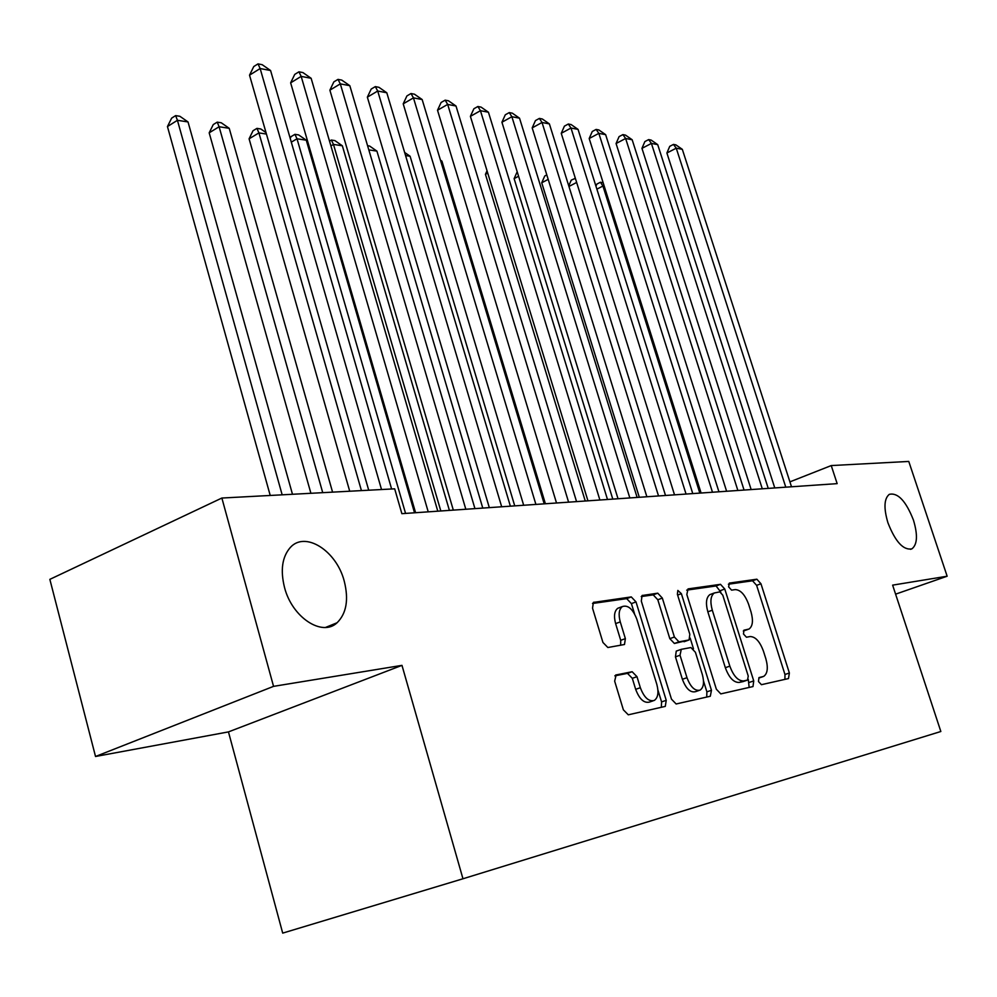 <?xml version="1.0" encoding="UTF-8"?>
<svg xmlns="http://www.w3.org/2000/svg" width="997" height="997" viewBox="0 0 997 997"><rect width="100%" height="100%" fill="white"/><g stroke="black" fill="none" stroke-linecap="round" stroke-linejoin="round"><path stroke-width="1.5" d="M758.468 681.512L761.434 684.69L788.477 678.571L789.375 673.012L760.96 583.768L756.86 579.207L729.355 583.083L728.62 586.872L731.586 590.137L735.213 589.601C740.597 589.825 745.071 594.76 748.635 604.381L751.015 611.896C753.408 620.558 752.747 626.266 749.021 629.045L743.924 630.204L743.488 634.005L746.441 637.22L750.043 636.56C755.39 636.597 759.864 641.457 763.44 651.153L765.846 658.73C768.313 667.753 767.59 673.648 763.652 676.415L758.966 677.586L758.468 681.512M344.227 581.077C336.5 550.793 305.219 530.691 290.301 547.49C282.176 556.837 280.244 570.159 284.519 587.482C292.121 617.467 322.218 637.095 337.086 622.751C346.482 613.417 348.875 599.533 344.227 581.077M913.451 520.098C905.949 501.042 897.911 492.456 889.324 494.325C884.065 498.612 883.591 508.109 887.941 522.827C895.406 541.832 903.407 550.506 911.919 548.836C917.377 544.549 917.888 534.965 913.451 520.098M616.158 674.857L614.663 681.15L623.374 709.839L628.297 714.812L665.286 706.387L666.233 700.33L635.999 601.901L631.275 596.916L593.365 602.425L592.542 608.207L602.936 642.454L607.858 647.514L624.496 644.498L625.368 638.628L620.259 621.891C618.277 614.389 618.975 609.279 622.377 606.55C628.048 604.78 632.871 609.017 636.846 619.274L656.799 684.278C658.917 692.367 658.07 697.75 654.256 700.455C648.748 701.838 644.112 697.588 640.348 687.706L636.983 676.689L632.16 671.729L615.672 675.031M273.552 686.36L95.525 756.486L228.463 731.898L401.978 665.36L273.552 686.36L221.87 498.039L394.675 488.829L401.866 513.667L837.156 483.632L831.236 465.574L789.911 481.863M401.978 665.36L462.969 878.768L940.844 731.499L892.627 585.139L947.15 576.216L908.766 461.437L831.236 465.574M716.357 689.214L720.794 693.887L752.997 686.559L753.732 680.914L724.769 589.015L720.495 584.329L688.042 588.903L686.833 594.524L716.357 689.214M710.3 696.255L676.14 703.982L671.48 699.159L641.32 601.129L642.056 595.533L657.746 593.178L662.332 598.075L674.396 637.021L678.957 641.844L689.077 639.949L689.824 634.304L677.374 594.249L677.848 590.423L681.375 593.676L711.459 690.298L710.3 696.255M228.463 731.898L282.699 933.117L462.969 878.768M221.87 498.039L49.85 579.357L95.525 756.486M895.593 594.162L947.15 576.216M762.742 676.739L759.128 677.948M747.85 629.456L743.313 631.039M784.938 679.368L784.963 674.483L756.623 585.351L752.536 580.79L728.383 584.217M720.856 592.193L716.083 585.962L686.696 590.137M749.158 687.469L748.298 679.418M747.526 680.079L748.249 676.066L722.775 595.147L719.784 591.869L714.288 592.991C710.612 595.857 709.951 601.59 712.307 610.201L729.841 666.146C733.543 676.14 738.154 681.076 743.675 680.926L747.526 680.079L743.226 681.537M711.297 594.1L709.852 594.623C706.175 597.49 705.502 603.222 707.845 611.822L712.307 610.201M743.039 681.599L739.163 682.447C733.642 682.596 729.031 677.673 725.33 667.691L707.845 611.822M641.221 596.58L653.222 594.873L657.746 593.178M684.079 641.732L688.615 640.111L674.396 643.476L669.822 638.653L657.808 599.77L653.222 594.873M690.173 638.092L693.501 648.81M703.508 680.976L706.885 691.843L711.459 690.298M686.983 677.698C690.597 687.182 694.971 691.32 700.093 690.111C703.683 687.569 704.43 682.372 702.324 674.508L695.432 652.312L690.921 647.539L681.275 649.334L680.029 655.241L686.983 677.698L682.384 679.281C685.998 688.753 690.36 692.878 695.507 691.669L699.047 690.46M676.253 651.116L680.826 649.496L676.253 651.116L675.455 656.861L680.029 655.241M682.384 679.281L675.455 656.861M706.723 697.065L706.885 691.843M653.023 700.879L649.57 702.05C644.062 703.433 639.413 699.196 635.662 689.326L632.31 678.321L627.487 673.374L614.825 675.854M619.449 607.647L617.766 608.282C614.364 610.999 613.654 616.109 615.623 623.611L620.259 621.891M620.67 645.283L620.72 640.311L615.623 623.611M634.566 613.878L631.413 603.621L626.689 598.636L592.505 603.484M661.335 707.334L661.572 701.913L657.895 689.949M604.244 186.24L602.936 186.028L699.819 493.104M595.944 186.177L596.854 184.096L600.418 182.252L603.173 182.825M600.418 182.252L602.936 186.028L596.891 189.156M785.773 487.172L676.253 148.179L682.322 149.338L791.506 486.785M774.769 487.932L666.893 153.002L676.253 148.179L673.474 144.415L675.904 144.877L682.322 149.338M666.893 153.002L669.735 146.347L673.474 144.415M568.751 185.853L571.269 180.133L575.344 178.326M576.64 182.451L568.938 186.476M575.755 179.622L574.858 178.239M548.188 179.373L541.732 182.787L639.301 497.279M541.732 182.787L544.736 176.008L546.805 174.911M762.281 488.792L651.415 143.418L657.708 144.627L768.238 488.38M751.152 489.564L641.956 148.354L651.415 143.418L648.648 139.605L651.166 140.091L657.708 144.627M641.956 148.354L644.872 141.574L648.648 139.605M737.867 490.474L625.63 138.483L632.16 139.742L744.061 490.05M726.614 491.259L616.071 143.531L625.63 138.483L622.888 134.607L625.505 135.118L632.16 139.742M616.071 143.531L619.075 136.626L622.888 134.607M518.577 176.257L514.116 178.637L612.794 499.111M514.116 178.637L517.194 171.758M487.732 173.092L485.439 174.325L585.251 501.005M485.439 174.325L487.035 170.799M712.481 492.231L598.848 133.361L605.64 134.657L718.924 491.783M701.09 493.017L589.19 138.521L598.848 133.361L596.131 129.423L598.848 129.946L605.64 134.657M589.19 138.521L592.268 131.492L596.131 129.423M686.048 494.051L570.994 128.027L578.061 129.386L692.765 493.59M674.52 494.848L561.249 133.311L570.994 128.027L568.315 124.027L571.144 124.575L578.061 129.386M561.249 133.311L564.414 126.145L568.315 124.027M658.531 495.958L542.032 122.481L549.384 123.89L665.51 495.472M646.866 496.755L532.186 127.89L542.032 122.481L539.377 118.419L542.331 118.992L549.384 123.89M532.186 127.89L535.451 120.587L539.377 118.419M545.396 503.759L441.933 161.165L440.699 160.978M440.45 160.131L441.933 161.165M629.83 497.939L511.872 116.711L519.524 118.182L637.12 497.428M618.028 498.749L501.927 122.245L511.872 116.711L509.268 112.586L512.333 113.172L519.524 118.182M501.927 122.245L505.292 114.792L509.268 112.586M514.739 505.878L410.091 156.242L405.567 155.544M404.645 152.454L410.091 156.242M599.882 499.995L480.454 110.692L488.43 112.225L607.485 499.472M587.943 500.818L470.397 116.362L480.454 110.692L477.875 106.505L481.077 107.115L488.43 112.225M470.397 116.362L473.862 108.773L477.875 106.505M482.772 508.084L376.916 151.12L368.815 149.874M367.594 145.724L369.625 146.048L376.916 151.12M568.602 502.164L447.678 104.423L456.003 106.018L576.553 501.616M556.513 502.987L437.521 110.231L447.678 104.423L445.161 100.161L448.488 100.797L456.003 106.018M437.521 110.231L441.098 102.479L445.161 100.161M449.398 510.377L342.345 145.786L333.472 144.415L440.824 510.975M329.508 141.113L331.34 140.041L334.892 140.602L342.345 145.786M331.34 140.041L333.472 144.415L330.917 145.898M535.9 504.42L413.456 97.868L422.155 99.538L544.212 503.846M523.674 505.255L403.212 103.838L413.456 97.868L411.001 93.531L414.478 94.204L422.155 99.538M403.212 103.838L406.913 95.924L411.001 93.531M414.528 512.782L306.278 140.203L297.006 138.782L405.567 513.405M290.214 138.396L291.049 136.651L294.95 134.333L298.664 134.919L306.278 140.203M294.95 134.333L297.006 138.782L291.298 142.16M501.678 506.775L377.713 91.026L386.799 92.771L510.377 506.177M489.315 507.623L367.357 97.158L377.713 91.026L375.321 86.614L378.96 87.325L386.799 92.771M367.357 97.158L371.183 89.069L375.321 86.614M266.423 134.059L258.921 132.9L249.088 138.82L349.71 491.222M249.088 138.82L253.014 130.744L256.952 128.376L258.921 132.9L361.425 490.599M256.952 128.376L260.828 128.987L266 132.589M465.823 509.243L340.313 83.873L349.822 85.692L474.946 508.62M453.323 510.115L329.882 90.166L340.313 83.873L337.995 79.386L341.809 80.121L349.822 85.692M329.882 90.166L333.833 81.904L337.995 79.386M332.574 492.144L229.223 128.314L219.103 126.744L209.183 132.825L310.902 493.291M209.183 132.825L213.258 124.575L217.221 122.145L219.103 126.744L322.729 492.668M217.221 122.145L221.272 122.781L229.223 128.314M428.224 511.847L301.169 76.383L311.126 78.289L437.795 511.187M415.587 512.72L290.638 82.851L301.169 76.383L298.938 71.809L302.926 72.582L311.126 78.289M290.638 82.851L294.738 74.401L298.938 71.809M334.12 623.96L334.331 624.733M292.482 494.275L188.022 121.946L177.429 120.301L167.446 126.557L270.224 495.459M167.446 126.557L171.658 118.12L175.646 115.615L177.429 120.301L282.163 494.824M175.646 115.615L179.884 116.288L188.022 121.946M381.527 489.527L260.142 68.531L270.586 70.525L391.609 488.991M368.716 490.212L249.524 75.174L260.142 68.531L258.011 63.883L262.186 64.693L270.586 70.525M249.524 75.174L253.761 66.55L258.011 63.883M743.376 631.026L747.8 629.468M752.536 580.79L756.86 579.207M756.623 585.351L760.96 583.768M784.963 674.483L789.375 673.012M716.083 585.962L720.495 584.329M720.357 590.635L724.769 589.015M749.246 682.422L753.732 680.914M725.33 667.691L729.841 666.146M739.163 682.447L743.675 680.926M642.018 595.545L642.679 595.309M657.808 599.77L662.332 598.075M669.822 638.653L674.396 637.021M674.396 643.476L678.957 641.844M677.624 595.072L681.375 593.676M627.487 673.374L632.16 671.729M632.31 678.321L636.983 676.689M635.662 689.326L640.348 687.706M620.72 640.311L625.368 638.628M593.352 602.437L594.087 602.151M626.689 598.636L631.275 596.916M631.413 603.621L635.999 601.901M661.572 701.913L666.233 700.33M910.523 549.335L911.919 548.836M325.633 627.412L337.086 622.751M709.852 594.623L714.288 592.991M617.766 608.282L622.377 606.55"/></g></svg>
